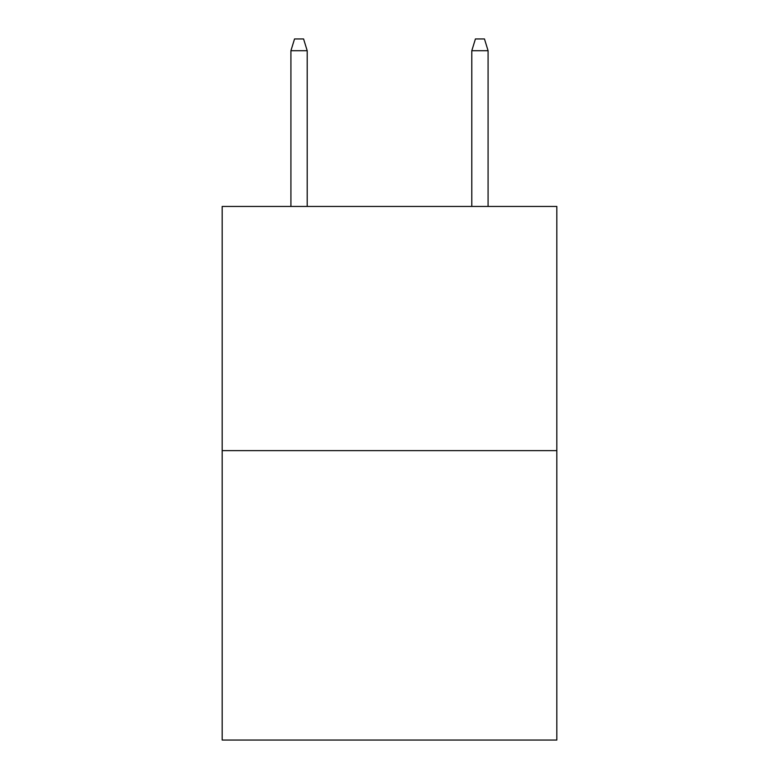 <?xml version="1.0" encoding="UTF-8"?>
<svg xmlns="http://www.w3.org/2000/svg" width="779" height="779" viewBox="0 0 779 779"><rect width="100%" height="100%" fill="white"/><g stroke="black" fill="none" stroke-linecap="round" stroke-linejoin="round"><path stroke-width="1.17" d="M556.819 450.642L556.819 206.445L222.181 206.445L222.181 740.05L556.819 740.05L556.819 450.642L222.181 450.642M307.199 206.445L307.199 50.703L290.918 50.703L290.918 206.445M290.918 50.703L294.54 38.95L303.576 38.95L307.199 50.703M471.801 50.703L475.424 38.95L484.46 38.95L488.082 50.703L471.801 50.703L471.801 206.445M488.082 50.703L488.082 206.445"/></g></svg>
